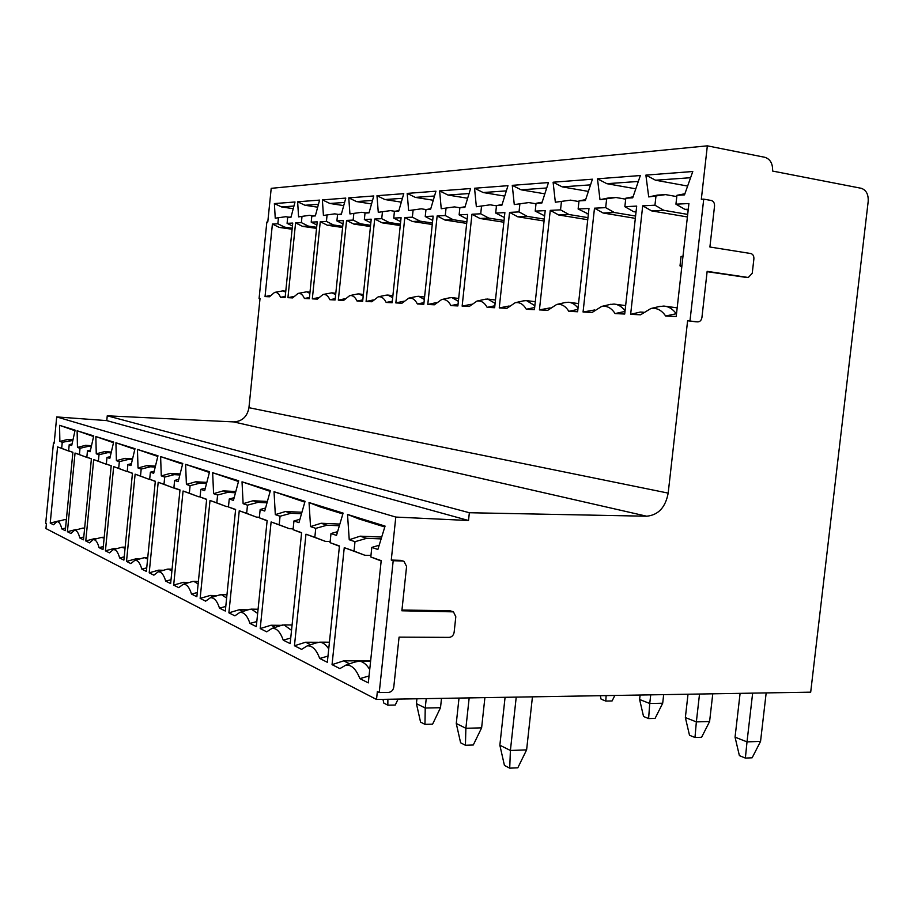 <?xml version="1.0" encoding="UTF-8"?>
<svg xmlns="http://www.w3.org/2000/svg" width="914" height="914" viewBox="0 0 914 914"><rect width="100%" height="100%" fill="white"/><g stroke="black" fill="none" stroke-linecap="round" stroke-linejoin="round"><path stroke-width="1.37" d="M703.723 199.138L711.309 200.497C713.571 201.194 714.645 203.057 714.542 206.05L709.904 247.008L750.782 253.532C752.965 254.172 754.004 255.966 753.89 258.902L752.245 273.24L748.292 277.502L707.15 271.344L701.929 317.501C701.381 320.38 699.953 321.831 697.656 321.877L687.614 320.757L668.18 493.114L248.951 407.69L260.01 298.638L259.073 298.592L266.842 222.045L267.791 221.988L271.207 188.341L707.345 145.84L701.324 199.263L703.723 199.138L689.979 320.883M402.503 561.013L403.988 561.356L406.581 566.452L401.874 610.781L453.458 611.854L455.812 616.733L454.144 632.237C453.538 635.356 451.87 637.081 449.128 637.378L399.075 637.127L393.774 687.077C393.157 690.264 391.432 692.035 388.576 692.389L379.253 692.526L393.191 560.716L402.503 561.013L400.561 560.351L403.337 561.127M635.333 218.366L603.103 213.008L594.488 208.186L583.063 312.017L592.135 312.451L601.686 306.418C606.987 305.573 611.443 307.961 615.076 313.571L624.708 314.039L636.692 206.107L624.856 206.69L625.793 198.224L633.059 196.818M625.69 199.172L616.002 197.504L599.995 199.686L597.482 178.813L640.348 175.534L632.716 197.824L625.793 198.224M606.599 199.321L605.674 207.638L614.345 212.516L635.596 216.058M594.488 208.186L605.674 207.638M587.736 219.714L558.66 214.984L550.262 210.369L539.42 309.892L547.76 310.303L556.649 304.488C561.47 303.722 565.526 305.996 568.805 311.32L577.625 311.754L588.982 208.461L578.128 208.998L579.019 200.886L585.657 199.618M578.939 201.56L570.564 200.143L555.346 202.234L553.107 182.217L592.421 179.201L585.36 200.52L579.019 200.886M561.402 201.891L560.533 209.854L568.988 214.527L587.965 217.623M550.262 210.369L560.533 209.854M544.07 220.994L517.758 216.801L509.555 212.379L499.25 307.938L506.927 308.315L515.233 302.705C519.643 302.008 523.334 304.191 526.315 309.252L534.427 309.652L545.201 210.62L535.216 211.111L536.061 203.331L542.162 202.177M536.015 203.776L528.772 202.577L514.274 204.576L512.274 185.348L548.457 182.572L541.888 202.999L536.061 203.331M519.849 204.256L519.026 211.911L527.275 216.378L544.276 219.109M509.555 212.379L519.026 211.911M503.854 222.228L479.964 218.48L471.967 214.23L462.141 306.144L469.248 306.487L477.005 301.06C481.061 300.432 484.443 302.523 487.151 307.355L494.645 307.721L504.882 212.608L495.685 213.053L496.485 205.593L502.094 204.53M496.462 205.833L490.19 204.816L476.354 206.735L474.56 188.238L507.978 185.679L501.866 205.284L496.485 205.593M481.507 206.438L480.718 213.796L488.773 218.092L504.037 220.491M471.967 214.23L480.718 213.796M466.688 223.382L444.958 220.034L437.143 215.944L427.775 304.476L434.356 304.796L441.633 299.552C445.369 298.969 448.466 300.98 450.945 305.596L457.88 305.939L467.648 214.436L459.125 214.859L459.891 207.672L465.077 206.713M459.879 207.752L454.487 206.895L441.233 208.735L439.634 190.912L470.596 188.535L464.872 207.387L459.891 207.672M446.021 208.461L445.267 215.544L453.127 219.68L466.86 221.805M437.143 215.944L445.267 215.544M432.253 224.49L412.443 221.485L404.811 217.543L395.842 302.922L401.966 303.219L408.798 298.135C412.237 297.61 415.105 299.552 417.378 303.962L423.81 304.282L433.145 216.138L425.238 216.527L425.97 209.603L430.768 208.723M426.141 209.58L421.331 208.826L408.638 210.597L407.187 193.402L435.944 191.197L430.585 209.34L425.97 209.603M413.082 210.346L412.363 217.166L420.029 221.142L432.413 223.027M404.811 217.543L412.363 217.166M400.263 225.541L382.143 222.833L374.694 219.017L366.091 301.471L371.804 301.757L378.236 296.833C381.424 296.342 384.074 298.215 386.165 302.454L392.152 302.74L401.086 217.726L393.728 218.08L394.425 211.408L398.892 210.586M394.951 211.305L390.472 210.62L378.27 212.322L376.979 195.71L403.76 193.665L398.721 211.157L394.425 211.408M382.418 212.082L381.732 218.675L389.227 222.513L400.401 224.193M374.694 219.017L381.732 218.675M370.456 226.535L353.855 224.09L346.577 220.411L338.317 300.123L343.664 300.386L349.719 295.61C352.69 295.165 355.135 296.97 357.066 301.037L362.664 301.312L371.221 219.189L364.355 219.531L365.017 213.076L369.187 212.322M365.851 212.928L361.67 212.288L349.936 213.933L348.771 197.87L373.78 195.962L369.039 212.848L365.017 213.076M353.809 213.716L353.147 220.08L360.47 223.793L370.581 225.29M346.577 220.411L353.147 220.08M342.613 227.483L327.372 225.255L320.266 221.702L312.325 298.867L317.329 299.107L323.042 294.479C325.818 294.057 328.092 295.805 329.874 299.712L335.107 299.975L343.321 220.571L336.9 220.891L337.552 214.641L341.436 213.945M338.637 214.447L334.718 213.853L323.43 215.453L322.379 199.892L345.789 198.098L341.299 214.424L337.552 214.641M327.052 215.247L326.424 221.405L333.576 224.981L342.727 226.329M320.266 221.702L326.424 221.405M316.552 228.386L302.545 226.364L295.588 222.925L287.944 297.678L292.64 297.907L298.055 293.405C300.637 293.017 302.763 294.708 304.419 298.478L309.32 298.718L317.215 221.851L311.206 222.148L311.823 216.104L315.467 215.453M313.148 215.875L309.469 215.327L298.581 216.869L297.633 201.788L319.58 200.109L315.341 215.91L311.823 216.104M301.986 216.675L301.369 222.639L308.361 226.101L316.655 227.312M295.588 222.925L301.369 222.639M292.103 229.243L279.216 227.403L272.406 224.067L265.037 296.57L269.459 296.787L274.577 292.411C276.999 292.046 278.976 293.68 280.518 297.324L285.122 297.541L292.731 223.062L287.087 223.347L287.682 217.486L291.098 216.869M289.201 217.212L285.751 216.709L275.24 218.195L274.383 203.571L295.005 201.994L290.983 217.292L287.682 217.486M278.439 218.012L277.845 223.793L284.677 227.152L292.206 228.237M272.406 224.067L277.845 223.793M687.397 216.961L651.533 210.86L642.713 205.81L630.637 314.325L640.554 314.804L650.837 308.544C656.686 307.607 661.622 310.097 665.643 316.027L676.2 316.541L688.916 203.536L675.937 204.176L676.931 195.31L684.906 193.745M676.783 196.601L665.575 194.613L648.712 196.921L645.878 175.111L692.789 171.512L684.506 194.876L676.931 195.31M655.921 196.51L654.95 205.204L663.827 210.311L687.694 214.402M642.713 205.81L654.95 205.204M658.628 306.658L663.872 306.064C668.66 306.441 672.773 308.989 676.223 313.719L665.643 316.027M643.307 312.2L640.257 312.062L630.637 314.325M651.533 210.86L663.827 210.311M665.575 194.613L657.486 195.093L648.712 196.921M688.185 209.946L684.894 209.375L675.937 204.176M684.894 209.375L688.265 209.226M682.952 256.514L681.056 256.526L680.005 265.871L681.901 265.883M682.998 256.149L681.056 256.526M681.775 266.968L680.005 265.871M687.636 186.056L655.532 180.218L690.596 177.716M655.532 180.218L645.878 175.111M624.993 311.434L615.076 313.571M609.592 304.556L614.037 304.076C618.287 304.408 621.954 306.704 625.039 310.977M594.66 309.96L583.063 312.017M603.103 213.008L614.345 212.516M616.002 197.504L608.598 197.927L599.995 199.686M636.03 212.071L633.608 211.66L624.856 206.69M633.608 211.66L636.087 211.545M631.071 256.708L630.077 265.654M635.79 188.821L606.862 183.691L638.315 181.452M606.862 183.691L597.482 178.813M577.888 309.4L568.805 311.32M564.589 302.648L568.394 302.248C572.073 302.534 575.272 304.511 578.025 308.178M550.091 307.904L539.42 309.892M558.66 214.984L568.988 214.527M570.564 200.143L555.346 202.234M588.365 214.025L578.128 208.998M586.662 213.739L588.41 213.67M588.376 191.414L562.213 186.879L590.547 184.857M562.213 186.879L553.107 182.217M534.656 307.515L526.315 309.252M523.151 300.912L526.441 300.58L534.861 305.664M509.087 306.007L499.25 307.938M517.758 216.801L527.275 216.378M528.772 202.577L514.274 204.576M544.63 215.83L535.216 211.111M543.556 215.658L544.653 215.613M544.835 193.837L521.117 189.815L546.721 187.987M521.117 189.815L512.274 185.348M494.851 305.767L487.151 307.355M484.877 299.312L487.733 299.038L495.114 303.379M471.247 304.271L462.141 306.144M479.964 218.48L488.773 218.092M490.19 204.816L476.354 206.735M504.357 217.509L495.685 213.053M504.722 196.11L483.163 192.534L506.356 190.877M483.163 192.534L474.56 188.238M458.074 304.145L450.945 305.596M449.425 297.838L451.916 297.61L458.371 301.312M436.218 302.648L427.775 304.476M444.958 220.034L453.127 219.68M454.487 206.895L441.233 208.735M467.065 219.052L459.125 214.859M467.648 198.247L447.997 195.048L469.076 193.54M447.997 195.048L439.634 190.912M423.993 302.637L417.378 303.962M416.487 296.479L418.681 296.285L424.325 299.426M395.842 302.922L403.588 301.266M412.443 221.485L420.029 221.142M421.331 208.826L408.638 210.597M432.688 220.423L425.238 216.527M433.27 200.257L415.333 197.378L434.527 196.007M415.333 197.378L407.187 193.402M392.312 301.22L386.165 302.454M385.811 295.222L387.753 295.051L392.689 297.701M366.091 301.471L373.232 299.963M382.143 222.833L389.227 222.513M390.472 210.62L378.27 212.322M400.663 221.656L393.728 218.08M401.326 202.143L384.908 199.549L402.434 198.304M384.908 199.549L376.979 195.71M362.801 299.906L357.066 301.037M357.168 294.045L358.894 293.897L363.201 296.113M338.317 300.123L344.921 298.752M353.855 224.09L360.47 223.793M361.67 212.288L349.936 213.933M370.833 222.833L364.355 219.531M371.541 203.925L356.494 201.583L372.524 200.44M356.494 201.583L348.771 197.87M335.244 298.672L329.874 299.712M323.042 294.479L331.919 292.823L335.655 294.662M312.325 298.867L318.449 297.598M327.372 225.255L333.576 224.981M334.718 213.853L323.43 215.453M342.978 223.941L336.9 220.891M343.721 205.604L329.908 203.479L344.601 202.428M329.908 203.479L322.379 199.892M309.446 297.507L304.419 298.478M298.055 293.405L306.636 291.817L309.869 293.337M287.944 297.678L293.645 296.513M302.545 226.364L308.361 226.101M309.469 215.327L298.581 216.869M316.895 224.993L311.206 222.148M317.684 207.192L304.979 205.262L318.46 204.302M304.979 205.262L297.633 201.788M285.237 296.41L280.518 297.324M274.577 292.411L282.894 290.869L285.682 292.103M265.037 296.57L270.35 295.496M279.216 227.403L284.677 227.152M285.751 216.709L275.24 218.195M292.434 225.987L287.087 223.347M293.245 208.689L281.558 206.93L293.942 206.05M281.558 206.93L274.383 203.571M233.641 421.902L107.246 415.813L469.35 512.731L646.689 516.216L233.641 421.902C242.141 421.434 247.237 416.704 248.951 407.69M107.246 415.813L106.778 420.611L56.702 416.921L54.166 443.199L53.458 442.947L54.189 442.993M53.458 442.947L45.7 523.368L46.397 523.722L45.94 528.555L376.522 699.461L810.695 692.161L868.197 201.366C868.517 194.328 866.186 189.963 861.194 188.284L772.593 171.055C772.878 163.72 770.319 159.139 764.915 157.311L707.345 145.84M260.01 298.707L259.073 298.592M469.35 512.731L468.516 520.5L395.796 517.073L56.702 416.921M395.796 517.073L391.261 560.053L400.561 560.351M393.191 560.716L391.261 560.053M379.253 692.526L377.356 691.567L376.522 699.461M339.357 525.733L327.006 525.207L315.753 528.361L314.827 537.306L325.338 541.351L305.973 534.199L294.445 645.764L301.586 649.351L307.207 645.89C312.234 645.41 316.404 649.603 319.706 658.457L327.338 662.284L339.46 545.966L330.045 542.665L330.994 533.536L337.597 531.662M315.753 528.361L310.532 526.59L309.046 502.551L343.104 513.097L336.501 535.41L330.994 533.536M305.973 534.199L314.827 537.306M301.494 513.759L290.938 513.268L280.072 516.239L279.193 524.785L289.361 528.692L271.115 521.951L260.204 628.569L266.717 631.837L272.018 628.398C276.554 627.964 280.29 631.871 283.226 640.131L290.161 643.616L301.62 532.668L293.051 529.663L293.954 520.957L299.906 519.312M280.072 516.239L275.308 514.628L274.04 491.721L305.048 501.318L298.958 522.659L293.954 520.957M271.115 521.951L279.193 524.785M267.014 502.814L257.988 502.369L247.477 505.168L246.654 513.348L256.48 517.118L239.251 510.755L228.888 612.837L234.864 615.842L239.868 612.414C243.969 612.026 247.34 615.693 249.956 623.417L256.297 626.604L267.139 520.557L259.325 517.804L260.17 509.486L265.574 508.024M247.477 505.168L243.124 503.694L242.027 481.815L270.384 490.589L264.74 511.04L260.17 509.486M239.251 510.755L246.654 513.348M235.481 492.772L227.769 492.36L217.601 495.022L216.812 502.86L226.329 506.516L210.014 500.472L200.143 598.396L205.639 601.161L210.369 597.767C214.093 597.413 217.144 600.864 219.497 608.118L225.312 611.043L235.618 509.475L228.443 506.95L229.254 498.975L234.167 497.684M217.601 495.022L213.59 493.663L212.654 472.721L238.68 480.775L233.436 500.404L229.254 498.975M210.014 500.472L216.812 502.86M206.53 483.517L199.949 483.152L190.101 485.677L189.347 493.217L198.578 496.748L183.074 491.012L173.671 585.097L178.733 587.645L183.2 584.297C186.616 583.966 189.381 587.222 191.506 594.066L196.853 596.751L206.655 499.295L200.063 496.976L200.829 489.333L205.33 488.167M190.101 485.677L186.399 484.431L185.611 464.346L209.58 471.761L204.69 490.635L200.829 489.333M183.074 491.012L189.347 493.217M179.864 474.972L174.254 474.652L164.703 477.062L163.983 484.306L172.952 487.733L158.191 482.261L149.199 572.815L153.883 575.169L158.111 571.856C161.241 571.558 163.766 574.632 165.685 581.098L170.632 583.578L179.989 489.927L173.888 487.779L174.62 480.421L178.756 479.382M164.703 477.062L161.287 475.897L160.613 456.612L182.766 463.467L178.184 481.632L174.62 480.421M158.191 482.261L163.983 484.306M155.22 467.065L150.456 466.78L141.19 469.065L140.505 476.045L149.199 479.37L135.123 474.16L126.509 561.413L130.862 563.595L134.872 560.339C137.751 560.053 140.059 562.978 141.807 569.102L146.377 571.399L155.323 481.255L149.679 479.279L150.387 472.195L154.192 471.247M141.19 469.065L138.025 467.991L137.443 449.437L157.973 455.789L153.689 473.315L150.387 472.195M135.123 474.16L140.505 476.045M132.37 459.708L128.337 459.456L119.346 461.65L118.683 468.379L127.149 471.613L113.679 466.62L105.418 550.822L109.474 552.856L113.279 549.634C115.929 549.383 118.055 552.159 119.643 557.974L123.893 560.099L132.461 473.224L127.229 471.384L127.891 464.552L131.41 463.695M119.346 461.65L116.398 460.656L115.918 442.776L134.998 448.683L130.965 465.592L127.891 464.552M113.679 466.62L118.683 468.379M111.12 452.864L107.749 452.647L99.009 454.738L98.381 461.239L106.595 464.381L93.708 459.605L85.767 540.951L89.549 542.847L93.171 539.671C95.616 539.431 97.57 542.082 99.032 547.612L102.996 549.6L111.211 465.752L106.332 464.038L106.972 457.446L110.24 456.657M99.009 454.738L96.256 453.812L95.856 436.561L113.644 442.068L109.829 458.417L106.972 457.446M93.708 459.605L98.381 461.239M91.331 446.466L88.521 446.283L80.021 448.294L79.415 454.578L87.413 457.628L75.051 453.047L67.407 531.731L70.938 533.502L74.388 530.371C76.662 530.154 78.467 532.679 79.804 537.958L83.505 539.82L91.4 458.794L86.841 457.194L87.47 450.819L90.497 450.099M80.021 448.294L77.45 447.426L77.119 430.768L93.731 435.909L90.132 451.722L87.47 450.819M75.051 453.047L79.415 454.578M72.834 440.479L62.255 442.262L61.672 448.34L69.464 451.31L57.582 446.912L50.224 523.105L53.538 524.762L56.817 521.677C58.93 521.471 60.598 523.893 61.832 528.932L65.294 530.668L72.892 452.293L68.63 450.785L69.224 444.627L72.057 443.964M62.255 442.262L59.856 441.439L59.581 425.33L75.131 430.151L71.715 445.472L69.224 444.627M57.582 446.912L61.672 448.34M381.138 538.894L366.663 538.323L354.998 541.694L354.015 551.085L364.88 555.266L344.258 547.657L332.045 664.649L339.905 668.602L345.869 665.118C351.479 664.592 356.152 669.105 359.888 678.634L368.319 682.872L381.207 560.636L370.798 556.98L371.804 547.406L379.173 545.247M354.998 541.694L349.239 539.74L347.514 514.456L385.068 526.087L377.882 549.463L371.804 547.406M344.258 547.657L354.015 551.085M369.05 675.96L359.888 678.634M353.809 662.342L359.031 661.13C362.961 661.508 366.525 664.318 369.724 669.551M349.605 663.815L343.618 660.868L370.65 660.788M332.045 664.649L343.618 660.868M364.88 555.266L370.958 555.461M366.663 538.323L360.173 536.175L381.709 537.032M349.239 539.74L360.173 536.175M381.161 560.968L370.798 556.98M347.514 514.456L358.951 518.946L384.794 526.978M327.977 656.103L319.706 658.457M315.399 643.113L319.774 642.165C323.03 642.462 326.012 644.724 328.732 648.94M310.68 644.713L305.607 642.234L317.786 642.268M294.445 645.764L305.607 642.234M325.338 541.351L330.16 541.534M327.006 525.207L321.122 523.254L339.848 524.076M310.532 526.59L321.122 523.254M339.437 546.264L330.045 542.665M309.046 502.551L320.071 506.87L342.853 513.942M290.743 638.052L283.226 640.131M280.358 625.679L284.037 624.902L291.532 630.329M275.251 627.335L270.99 625.245L281.124 625.336M260.204 628.569L270.99 625.245M289.361 528.692L293.143 528.84M290.938 513.268L285.568 511.486L301.917 512.263M275.308 514.628L285.568 511.486M301.586 532.942L293.051 529.663M274.04 491.721L304.808 502.129M256.811 621.566L249.956 623.417M248.254 609.764L251.384 609.147L257.645 613.431M242.884 611.466L239.319 609.718L248.037 609.832M228.888 612.837L239.319 609.718M256.48 517.118L259.382 517.255M257.988 502.369L253.064 500.735L267.379 501.455M243.124 503.694L253.064 500.735M267.117 520.797L259.325 517.804M242.027 481.815L270.167 491.366M225.781 606.462L219.497 608.118M218.754 595.197L221.439 594.683L226.626 598.03M213.202 596.899L210.243 595.448L217.486 595.585M200.143 598.396L210.243 595.448M226.329 506.516L228.477 506.619M227.769 492.36L223.245 490.864L235.812 491.538M213.59 493.663L223.245 490.864M235.595 509.692L228.443 506.95M212.654 472.721L238.485 481.518M197.275 592.558L191.506 594.066M191.552 581.795L193.859 581.384L198.144 583.943M185.873 583.498L183.44 582.309L189.404 582.447M173.671 585.097L183.44 582.309M198.578 496.748L200.075 496.828M199.949 483.152L195.779 481.781L206.827 482.386M186.399 484.431L195.779 481.781M206.644 499.501L200.063 496.976M185.611 464.346L209.386 472.481M171.009 579.739L165.685 581.098M166.382 569.445L168.382 569.091L171.889 571.022M160.636 571.124L158.67 570.153L163.503 570.279M149.199 572.815L158.67 570.153M172.952 487.733L179.967 490.11M174.254 474.652L170.392 473.372L180.127 473.943M161.287 475.897L170.392 473.372M160.613 456.612L182.583 464.152M146.731 567.868L141.807 569.102M143.041 558.008L144.778 557.711L147.6 559.117M137.26 559.654L135.706 558.888L139.534 559.002M126.509 561.413L135.706 558.888M149.199 479.37L150.067 479.427M150.456 466.78L146.868 465.592L155.449 466.106M138.025 467.991L146.868 465.592M155.311 481.427L149.679 479.279M137.443 449.437L157.814 456.463M124.224 556.843L119.643 557.974M121.334 547.383L125.081 548.114M115.552 549.006L114.353 548.411L117.3 548.514M105.418 550.822L114.353 548.411M127.149 471.613L127.949 471.658M128.337 459.456L125.012 458.36L132.576 458.828M116.398 460.656L125.012 458.36M132.45 473.383L127.229 471.384M115.918 442.776L134.849 449.322M103.293 546.583L99.032 547.612M101.088 537.501L104.139 537.946M95.33 539.089L94.45 538.654L96.61 538.734M85.767 540.951L94.45 538.654M106.595 464.381L107.349 464.426M107.749 452.647L104.642 451.619L111.314 452.042M96.256 453.812L104.642 451.619M111.2 465.9L106.332 464.038M95.856 436.561L113.496 442.696M83.78 537.009L79.804 537.958M82.18 528.281L84.602 528.498M76.445 529.823L77.313 529.583M67.407 531.731L75.851 529.537M87.413 457.628L88.11 457.674M88.521 446.283L85.608 445.324L91.503 445.701M77.45 447.426L85.608 445.324M91.389 458.919L86.841 457.194M77.119 430.768L93.594 436.504M65.545 528.052L61.832 528.932M64.471 519.655L66.356 519.712M50.224 523.105L58.439 520.991M69.464 451.31L70.115 451.356M70.527 440.331L67.796 439.428L72.994 439.771M59.856 441.439L67.796 439.428M72.88 452.407L68.63 450.785M59.581 425.33L75.005 430.734M468.516 520.5L106.778 420.611M646.689 516.216C658.343 515.062 665.506 507.361 668.18 493.114M695.68 321.762L687.614 320.757M746.384 277.445L707.116 271.675M401.954 610.038L449.894 610.735L452.887 611.637M505.076 697.302L499.855 745.218L504.437 765.429L509.715 768.16L510.4 750.474L499.855 745.218M509.715 768.16L517.804 767.817L526.613 749.88L510.4 750.474L516.227 697.108M745.367 758.083L739.392 755.638L735.05 737.164L747.012 741.882L745.367 758.083L752.131 757.797L760.551 741.391L747.012 741.882L752.645 693.143M532.439 696.845L526.613 749.88M740.1 693.349L735.05 737.164M766.172 692.915L760.551 741.391M459.011 698.079L456.269 723.488L460.61 742.785L465.42 745.276L465.877 728.287L456.269 723.488M465.42 745.276L473.281 745.001L481.621 727.841L465.877 728.287L469.168 697.908M694.983 737.507L689.499 735.256L685.363 717.559L696.354 721.889L694.983 737.507L701.598 737.278L709.595 721.523L696.354 721.889L699.53 694.034M484.9 697.633L481.621 727.841M688.014 694.229L685.363 717.559M712.771 693.806L709.595 721.523M416.933 698.776L416.418 703.631L420.554 722.083L424.964 724.356L425.227 708.019L416.418 703.631M424.964 724.356L432.596 724.162L440.502 707.71L425.227 708.019L426.232 698.627M648.609 718.564L643.547 716.496L639.606 699.496L649.74 703.494L648.609 718.564L655.087 718.393L662.696 703.232L649.74 703.494L650.722 694.857M441.508 698.365L440.502 707.71M640.108 695.028L639.606 699.496M663.667 694.64L662.696 703.232M382.966 699.347L383.8 703.083L387.844 705.174L387.879 699.267M387.844 705.174L395.259 705.037L398.093 699.096M614.836 695.451L612.106 700.947L605.788 701.061L601.092 699.153L600.304 695.703M605.788 701.061L606.131 695.6M697.588 321.865L695.223 321.739M748.052 277.468L745.618 277.445M451.904 611.5L449.894 610.735M650.837 308.544L660.228 306.281M677.183 307.835L665.678 306.304M601.686 306.418L610.86 304.259M625.644 305.607L615.579 304.271M556.649 304.488L565.606 302.42M578.528 303.574L569.719 302.42M515.233 302.705L523.973 300.729M535.284 301.723L527.584 300.729M477.005 301.06L485.54 299.164M495.468 300.021L488.727 299.164M441.633 299.552L449.962 297.724M458.679 298.467L452.796 297.713M408.798 298.135L416.933 296.387M424.587 297.027L419.446 296.376M378.236 296.833L386.176 295.142M392.894 295.69L388.427 295.131M349.719 295.61L357.477 293.988M363.372 294.457L359.499 293.977M335.804 293.303L332.456 292.891M309.983 292.229L307.115 291.874M285.774 291.223L283.329 290.926M345.869 665.118L357.066 661.199M370.616 661.085L359.031 661.13M307.207 645.89L318.061 642.222M329.428 642.188L319.774 642.165M272.018 628.398L282.54 624.959M292.092 624.982L284.037 624.902M239.868 612.414L250.07 609.192M258.079 609.238L251.384 609.147M210.369 597.767L220.263 594.728M226.958 594.786L221.439 594.683M183.2 584.297L192.82 581.418M198.395 581.487L193.859 581.384M158.111 571.856L167.456 569.125M172.06 569.193L168.382 569.091M134.872 560.339L143.944 557.746M147.737 557.803L144.778 557.711M113.279 549.634L122.11 547.166M125.172 547.212L122.853 547.132M93.171 539.671L101.751 537.318M104.196 537.352L102.437 537.295M74.388 530.371L82.751 528.121M84.636 528.143L83.368 528.098M56.817 521.677L64.963 519.518M66.368 519.529L65.522 519.495M695.291 321.751L697.656 321.877M745.858 277.468L748.292 277.502"/></g></svg>
